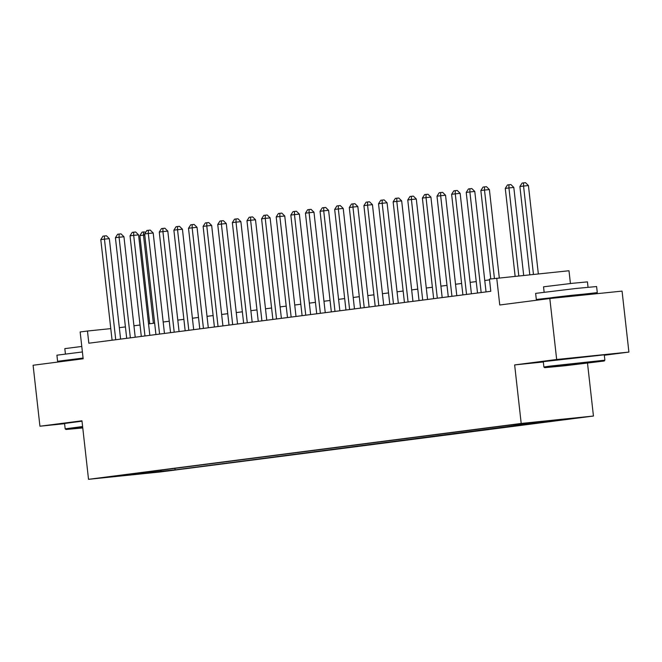 <?xml version="1.0" encoding="UTF-8"?>
<svg xmlns="http://www.w3.org/2000/svg" width="662" height="662" viewBox="0 0 662 662"><rect width="100%" height="100%" fill="white"/><g stroke="black" fill="none" stroke-linecap="round" stroke-linejoin="round"><path stroke-width="0.99" d="M514.391 424.458L528.442 422.944L514.391 424.458M570.421 283.518L568.989 270.75L489.441 279.107L490.807 291.297L88.832 343.214L87.467 331.017L80.152 331.96L83.164 358.787L33.1 365.25L39.935 426.22L64.595 423.688M604.315 355.254L628.9 352.076L622.065 291.106L549.824 298.521L556.668 359.491L514.639 364.919L521.201 423.448L593.442 416.034L587.517 363.215M521.201 423.448L88.526 479.321L160.767 471.907L593.442 416.034M628.9 352.076L556.668 359.491M115.792 476.259L102.18 477.724L115.776 476.061M160.394 470.243L161.412 471.261L175.074 469.863L566.316 418.972L506.893 425.501L131.986 473.909M161.412 471.261L115.66 476.383L131.738 474.306M496.748 278.164L499.76 304.992L549.824 298.521M88.526 479.321L81.964 420.792L39.935 426.22M110.777 328.625L87.467 331.017M489.532 279.869L484.758 280.489M476.235 281.59L470.136 282.376M461.613 283.477L455.522 284.263M446.999 285.363L440.9 286.149M432.385 287.25L426.287 288.036M417.763 289.137L411.665 289.923M403.15 291.023L397.051 291.818M388.528 292.918L382.429 293.705M373.914 294.805L367.815 295.591M359.292 296.692L353.202 297.478M344.679 298.579L338.58 299.365M330.057 300.465L323.966 301.251M315.443 302.352L309.344 303.138M300.821 304.239L294.731 305.025M286.207 306.125L280.109 306.911M271.594 308.012L265.495 308.806M256.972 309.907L250.873 310.693M242.358 311.794L236.26 312.58M227.736 313.68L221.638 314.467M213.123 315.567L207.024 316.353M198.501 317.454L192.41 318.24M183.887 319.341L177.788 320.127M169.265 321.227L163.175 322.013M154.651 323.114L148.553 323.908M140.038 325.009L133.939 325.795M125.416 326.896L119.317 327.682M174.909 468.365L175.074 469.863M144.986 472.238L145.334 473.338M514.639 364.919L543.328 361.973M120.6 339.11L109.329 238.643L104.455 239.148L115.734 339.738M100.798 239.619L102.999 236.152L104.464 235.962L104.455 239.148L100.798 239.619L112.085 340.21M104.464 235.962L106.416 235.763L109.329 238.643M153.385 323.279L143.497 235.134L139.847 235.606L149.728 323.751M144.771 235.01L143.497 235.134L143.513 231.957L145.822 232.114M139.847 235.606L142.049 232.147L143.513 231.957M82.692 427.28L65.993 429.497L82.767 427.95M65.993 429.497L65.174 428.844L82.609 426.535M71.537 360.054L57.594 361.295L56.915 355.196L82.394 351.952M57.594 361.295L83.081 358.051M65.422 353.971L64.818 348.626L81.782 346.458M65.174 428.844L64.57 423.481L82.005 421.173M71.562 360.285L71.496 359.731L83.106 358.233M82.742 427.71L80.863 427.826L82.717 427.528M550.643 366.781L544.71 367.675L565.265 365.73L604.216 361.005L550.643 366.781M544.71 367.675L543.891 367.021L549.973 366.111L604.869 360.186L604.265 354.815L543.295 361.659L543.891 367.021M562.551 365.556L589.337 362.668L562.551 365.556M550.254 298.231L536.319 299.472L535.632 293.374L575.725 288.508L596.603 286.538L597.289 292.629L583.421 294.516M536.319 299.472L597.289 292.629M544.139 292.149L543.543 286.812L572.407 283.303L587.442 281.88L588.038 287.225M550.279 298.479L550.221 297.908L553.531 297.412L572.034 295.269L583.388 294.193L583.487 295.07M135.222 337.223L123.951 236.756L119.069 237.253L130.356 337.852M115.411 237.724L117.621 234.265L119.086 234.075L119.069 237.253L115.411 237.724L126.699 338.323M119.086 234.075L121.03 233.876L123.951 236.756M149.835 335.336L138.565 234.869L133.683 235.366L144.97 335.965M130.033 235.838L132.235 232.379L133.699 232.188L133.683 235.366L130.033 235.838L141.312 336.437M133.699 232.188L135.652 231.99L138.565 234.869M164.457 333.441L153.187 232.983L148.305 233.479L159.583 334.07M144.647 233.951L146.856 230.492L148.313 230.302L148.305 233.479L144.647 233.951L155.934 334.542M148.313 230.302L150.266 230.103L153.187 232.983M179.071 331.554L167.8 231.096L162.918 231.592L174.205 332.183M159.269 232.064L161.47 228.605L162.935 228.415L162.918 231.592L159.269 232.064L170.548 332.655M162.935 228.415L164.888 228.216L167.8 231.096M193.685 329.668L182.422 229.201L177.54 229.706L188.819 330.297M173.883 230.177L176.092 226.718L177.548 226.528L177.54 229.706L173.883 230.177L185.17 330.768M177.548 226.528L179.501 226.33L182.422 229.201M208.307 327.781L197.036 227.314L192.154 227.819L203.441 328.41M188.505 228.291L190.706 224.823L192.17 224.641L192.154 227.819L188.505 228.291L199.783 328.882M192.17 224.641L194.123 224.435L197.036 227.314M222.92 325.894L211.658 225.428L206.776 225.932L218.055 326.523M203.118 226.404L205.328 222.937L206.784 222.755L206.776 225.932L203.118 226.404L214.405 326.995M206.784 222.755L208.737 222.548L211.658 225.428M237.542 324.008L226.272 223.541L221.389 224.046L232.676 324.637M217.74 224.517L219.941 221.05L221.406 220.86L221.389 224.046L217.74 224.517L229.019 325.108M221.406 220.86L223.359 220.661L226.272 223.541M252.156 322.121L240.885 221.654L236.011 222.151L247.29 322.75M232.354 222.622L234.555 219.163L236.02 218.973L236.011 222.151L232.354 222.622L243.641 323.222M236.02 218.973L237.972 218.774L240.885 221.654M266.778 320.234L255.507 219.767L250.625 220.264L261.912 320.863M246.967 220.736L249.177 217.277L250.641 217.086L250.625 220.264L246.967 220.736L258.254 321.335M250.641 217.086L252.594 216.888L255.507 219.767M281.391 318.348L270.121 217.881L265.247 218.377L276.526 318.968M261.589 218.849L263.79 215.39L265.255 215.2L265.247 218.377L261.589 218.849L272.868 319.448M265.255 215.2L267.208 215.001L270.121 217.881M296.013 316.453L284.743 215.994L279.861 216.491L291.148 317.081M276.203 216.962L278.412 213.503L279.877 213.313L279.861 216.491L276.203 216.962L287.49 317.553M279.877 213.313L281.822 213.114L284.743 215.994M310.627 314.566L299.356 214.099L294.474 214.604L305.761 315.195M290.825 215.076L293.026 211.617L294.491 211.426L294.474 214.604L290.825 215.076L302.104 315.666M294.491 211.426L296.444 211.228L299.356 214.099M325.249 312.679L313.978 212.212L309.096 212.717L320.375 313.308M305.439 213.189L307.648 209.73L309.104 209.54L309.096 212.717L305.439 213.189L316.726 313.78M309.104 209.54L311.057 209.341L313.978 212.212M339.863 310.792L328.592 210.326L323.71 210.83L334.997 311.421M320.06 211.302L322.262 207.835L323.726 207.653L323.71 210.83L320.06 211.302L331.339 311.893M323.726 207.653L325.679 207.446L328.592 210.326M354.476 308.906L343.214 208.439L338.332 208.944L349.61 309.535M334.674 209.415L336.884 205.948L338.34 205.758L338.332 208.944L334.674 209.415L345.961 310.006M338.34 205.758L340.293 205.559L343.214 208.439M369.098 307.019L357.828 206.552L352.945 207.057L364.232 307.648M349.296 207.529L351.497 204.061L352.962 203.871L352.945 207.057L349.296 207.529L360.575 308.12M352.962 203.871L354.915 203.673L357.828 206.552M383.712 305.132L372.449 204.666L367.567 205.162L378.846 305.761M363.91 205.634L366.119 202.175L367.575 201.984L367.567 205.162L363.91 205.634L375.197 306.233M367.575 201.984L369.528 201.786L372.449 204.666M398.334 303.246L387.063 202.779L382.181 203.275L393.468 303.875M378.532 203.747L380.733 200.288L382.197 200.098L382.181 203.275L378.532 203.747L389.81 304.346M382.197 200.098L384.15 199.899L387.063 202.779M412.947 301.359L401.677 200.892L396.803 201.389L408.082 301.98M393.145 201.86L395.346 198.401L396.811 198.211L396.803 201.389L393.145 201.86L404.432 302.451M396.811 198.211L398.764 198.012L401.677 200.892M427.569 299.464L416.299 199.005L411.416 199.502L422.704 300.093M407.759 199.974L409.968 196.515L411.433 196.324L411.416 199.502L407.759 199.974L419.046 300.565M411.433 196.324L413.386 196.126L416.299 199.005M442.183 297.577L430.912 197.111L426.038 197.615L437.317 298.206M422.381 198.087L424.582 194.628L426.047 194.438L426.038 197.615L422.381 198.087L433.66 298.678M426.047 194.438L428 194.239L430.912 197.111M456.805 295.691L445.534 195.224L440.652 195.729L451.939 296.319M436.994 196.2L439.204 192.733L440.66 192.551L440.652 195.729L436.994 196.2L448.282 296.791M440.66 192.551L442.613 192.344L445.534 195.224M471.418 293.804L460.148 193.337L455.266 193.842L466.553 294.433M451.616 194.314L453.818 190.846L455.282 190.664L455.266 193.842L451.616 194.314L462.895 294.904M455.282 190.664L457.235 190.457L460.148 193.337M486.04 291.917L474.77 191.45L469.888 191.955L481.166 292.546M466.23 192.427L468.439 188.96L469.896 188.769L469.888 191.955L466.23 192.427L477.517 293.018M469.896 188.769L471.849 188.571L474.77 191.45M523.683 275.4L513.811 187.445L508.937 187.942L505.28 188.413L515.135 276.277M518.801 275.897L508.937 187.942L508.946 184.764L510.899 184.566L513.811 187.445M505.28 188.413L507.481 184.955L508.946 184.764M499.297 277.899L489.383 189.564L484.501 190.068L494.423 278.462M480.852 190.54L483.053 187.073L484.518 186.883L484.501 190.068L480.852 190.54L490.765 278.934M484.518 186.883L486.471 186.684L489.383 189.564M538.338 273.894L528.433 185.559L523.551 186.055L519.893 186.527L529.799 274.771M533.456 274.399L523.551 186.055L523.559 182.877L525.512 182.679L528.433 185.559M519.893 186.527L522.103 183.068L523.559 182.877M604.216 361.005L604.869 360.186"/></g></svg>
